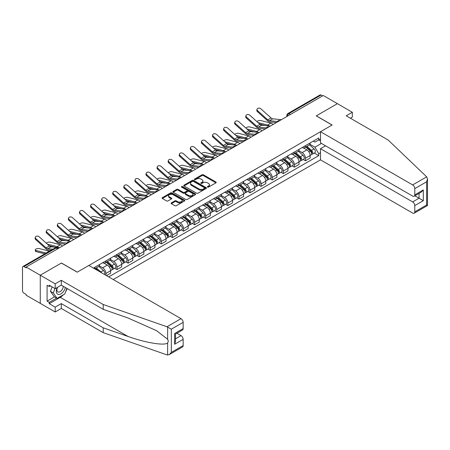 <?xml version="1.0" encoding="UTF-8"?>
<svg xmlns="http://www.w3.org/2000/svg" width="450" height="450" viewBox="0 0 450 450"><rect width="100%" height="100%" fill="white"/><g stroke="black" fill="none" stroke-linecap="round" stroke-linejoin="round"><path stroke-width="0.67" d="M207.546 187.116A0.692 0.399 0 0 0 208.519 187.116L215.933 182.835A0.984 0.568 0 0 0 216.219 182.436A0.984 0.568 0 0 0 215.933 182.031L203.377 174.786A0.984 0.568 0 0 0 201.982 174.786L194.569 179.061A0.692 0.399 0 0 0 194.366 179.342A0.692 0.399 0 0 0 194.569 179.623A0.692 0.399 0 0 0 195.547 179.623L196.504 179.072A3.156 1.823 0 0 1 200.97 179.072L202.016 179.674A3.156 1.823 0 0 1 202.939 180.962A3.156 1.823 0 0 1 202.016 182.25L201.06 182.807A0.692 0.399 0 0 0 200.857 183.088A0.692 0.399 0 0 0 201.06 183.369A0.692 0.399 0 0 0 202.033 183.369L202.995 182.818A3.156 1.823 0 0 1 207.456 182.818L208.502 183.42A3.156 1.823 0 0 1 209.424 184.708A3.156 1.823 0 0 1 208.502 185.996L207.546 186.553A0.692 0.399 0 0 0 207.343 186.834A0.692 0.399 0 0 0 207.546 187.116L207.546 186.553M171.366 202.888A0.984 0.568 0 0 0 171.073 203.293A0.984 0.568 0 0 0 171.366 203.692L174.887 205.729A0.984 0.568 0 0 0 176.282 205.729L184.511 200.976A0.984 0.568 0 0 0 184.798 200.571A0.984 0.568 0 0 0 184.511 200.171L171.956 192.921A0.984 0.568 0 0 0 170.561 192.921L162.332 197.674A0.984 0.568 0 0 0 162.045 198.079A0.984 0.568 0 0 0 162.332 198.478L166.584 200.936A0.984 0.568 0 0 0 167.979 200.936L171.501 198.9A0.984 0.568 0 0 0 171.793 198.501A0.984 0.568 0 0 0 171.501 198.096L169.391 196.881A2.638 1.524 0 0 1 168.621 195.801A2.638 1.524 0 0 1 170.252 194.394A2.638 1.524 0 0 1 173.126 194.726L181.389 199.496A2.638 1.524 0 0 1 182.16 200.571A2.638 1.524 0 0 1 180.534 201.982A2.638 1.524 0 0 1 177.66 201.651L176.282 200.857A0.984 0.568 0 0 0 174.887 200.857L171.366 202.888L171.366 203.692M26.122 267.053L323.269 95.501L337.41 103.663L316.238 115.886L332.077 125.038L77.282 272.143L61.436 262.991L40.264 275.22L26.122 267.053L26.122 267.874L23.923 266.602A2.008 1.159 -120 0 0 22.916 266.507A2.008 1.159 -120 0 0 22.5 267.424L22.5 290.644A2.008 1.159 -120 0 0 23.923 293.108L26.122 294.379L26.122 295.194L40.264 303.362L40.264 275.22L40.264 303.362L55.187 311.974L55.187 307.136L61.296 303.604L61.296 308.447L55.187 311.974M196.577 193.202A0.984 0.568 0 0 0 197.972 193.202L206.201 188.454A0.984 0.568 0 0 0 206.488 188.049A0.984 0.568 0 0 0 206.201 187.65L193.646 180.399A0.984 0.568 0 0 0 192.251 180.399L184.022 185.153A0.984 0.568 0 0 0 183.735 185.552A0.984 0.568 0 0 0 184.022 185.957L196.577 193.202M181.89 187.262A0.692 0.399 0 0 1 182.593 187.363L195.345 194.721L187.127 199.468A0.984 0.568 0 0 1 185.732 199.468L173.177 192.218L173.177 191.413A0.984 0.568 0 0 0 172.89 191.818A0.984 0.568 0 0 0 173.177 192.218M173.177 191.413L176.698 189.377A0.984 0.568 0 0 1 178.093 189.377L183.184 192.319A0.984 0.568 0 0 0 184.579 192.319L186.919 190.969A0.984 0.568 0 0 0 187.206 190.569A0.984 0.568 0 0 0 186.919 190.164L181.614 187.104A0.692 0.399 0 0 1 181.412 186.823A0.692 0.399 0 0 1 181.839 186.452A0.692 0.399 0 0 1 182.593 186.542L195.356 193.911A0.984 0.568 0 0 1 195.643 194.31A0.984 0.568 0 0 1 195.356 194.715L195.356 193.911M113.237 279.529L320.501 159.862L412.656 213.069A3.015 1.738 -120 0 0 414.163 213.221A3.015 1.738 -120 0 0 414.787 211.838L414.787 205.605A3.015 1.738 -120 0 0 412.656 201.909L419.051 198.219L423.315 200.683L414.787 205.605M290.374 114.491L288.877 113.631A2.008 1.159 60 0 0 287.876 113.529L320.062 94.95A2.008 1.159 60 0 1 321.069 95.046L288.877 113.631A2.008 1.159 120 0 0 287.46 116.094L287.46 116.173M322.56 95.912L321.069 95.046M305.438 145.671A4.624 2.666 60 0 1 304.476 147.746L309.167 145.035A4.624 2.666 -120 0 0 310.123 142.965M298.777 150.649L302.169 152.601A4.624 2.666 60 0 1 305.438 158.265L310.123 155.559A4.624 2.666 -120 0 0 306.855 149.895L303.497 147.96M310.123 155.559L310.123 158.057L305.438 160.768L303.188 159.469M304.476 147.746A4.624 2.666 60 0 1 302.203 147.538M305.438 158.265L305.438 160.768M294.351 152.072A4.624 2.666 60 0 1 293.394 154.142L298.086 151.436A4.624 2.666 -120 0 0 299.042 149.361M292.101 165.87L294.351 167.164L299.042 164.458L299.042 161.955A4.624 2.666 -120 0 0 295.774 156.296L292.416 154.356M293.394 154.142A4.624 2.666 60 0 1 291.116 153.934M287.696 157.044L291.082 159.002A4.624 2.666 60 0 1 294.351 164.666L294.351 167.164M283.264 158.468A4.624 2.666 60 0 1 282.308 160.543L286.999 157.838A4.624 2.666 -120 0 0 287.955 155.762M281.019 172.266L283.264 173.565L287.955 170.859L287.955 168.356A4.624 2.666 -120 0 0 284.687 162.692L281.329 160.757M282.308 160.543A4.624 2.666 60 0 1 280.035 160.335M276.609 163.446L279.996 165.403A4.624 2.666 60 0 1 283.264 171.062L283.264 173.565M272.183 164.869A4.624 2.666 60 0 1 271.226 166.944L275.912 164.239A4.624 2.666 -120 0 0 276.874 162.163M269.933 178.667L272.183 179.966L276.874 177.255L276.874 174.757A4.624 2.666 -120 0 0 273.606 169.093L270.248 167.158M271.226 166.944A4.624 2.666 60 0 1 268.948 166.736M265.528 169.847L268.914 171.799A4.624 2.666 60 0 1 272.183 177.463L272.183 179.966M261.096 171.27A4.624 2.666 60 0 1 260.139 173.346L264.831 170.634A4.624 2.666 -120 0 0 265.787 168.559M258.851 185.068L261.096 186.362L265.787 183.656L265.787 181.153A4.624 2.666 -120 0 0 262.519 175.494L259.161 173.554M260.139 173.346A4.624 2.666 60 0 1 257.867 173.132M254.441 176.248L257.827 178.2A4.624 2.666 60 0 1 261.096 183.864L261.096 186.362M250.014 177.666A4.624 2.666 60 0 1 249.058 179.741L253.744 177.036A4.624 2.666 -120 0 0 254.7 174.96M247.764 191.464L250.014 192.763L254.706 190.058L254.706 187.554A4.624 2.666 -120 0 0 251.432 181.896L248.079 179.955M249.058 179.741A4.624 2.666 60 0 1 246.78 179.533M243.36 182.644L246.746 184.601A4.624 2.666 60 0 1 250.014 190.26L250.014 192.763M238.928 184.067A4.624 2.666 60 0 1 237.971 186.143L242.662 183.437A4.624 2.666 -120 0 0 243.619 181.361M236.683 197.865L238.928 199.164L243.619 196.453L243.619 193.956A4.624 2.666 -120 0 0 240.351 188.291L236.993 186.356M237.971 186.143A4.624 2.666 60 0 1 235.699 185.934M232.273 189.045L235.659 191.002A4.624 2.666 60 0 1 238.928 196.661L238.928 199.164M227.846 190.468A4.624 2.666 60 0 1 226.89 192.544L231.576 189.833A4.624 2.666 -120 0 0 232.532 187.757M225.596 204.266L227.846 205.566L232.532 202.854L232.532 200.351A4.624 2.666 -120 0 0 229.264 194.692L225.911 192.752M226.89 192.544A4.624 2.666 60 0 1 224.612 192.336M221.192 195.446L224.578 197.398A4.624 2.666 60 0 1 227.846 203.062L227.846 205.566M216.759 196.864A4.624 2.666 60 0 1 215.803 198.939L220.494 196.234A4.624 2.666 -120 0 0 221.451 194.158M214.509 210.662L216.759 211.961L221.451 209.256L221.451 206.752A4.624 2.666 -120 0 0 218.183 201.094L214.824 199.153M215.803 198.939A4.624 2.666 60 0 1 213.525 198.731M210.105 201.842L213.491 203.799A4.624 2.666 60 0 1 216.759 209.458L216.759 211.961M205.678 203.265A4.624 2.666 60 0 1 204.716 205.341L209.407 202.635A4.624 2.666 -120 0 0 210.364 200.559M203.428 217.063L205.678 218.362L210.364 215.657L210.364 213.154A4.624 2.666 -120 0 0 207.096 207.489L203.743 205.554M204.716 205.341A4.624 2.666 60 0 1 202.444 205.132M199.018 208.243L202.41 210.201A4.624 2.666 60 0 1 205.678 215.859L205.678 218.362M194.591 209.666A4.624 2.666 60 0 1 193.635 211.742L198.326 209.031A4.624 2.666 -120 0 0 199.282 206.955M192.341 223.464L194.591 224.764L199.282 222.053L199.282 219.549A4.624 2.666 -120 0 0 196.014 213.891L192.656 211.95M193.635 211.742A4.624 2.666 60 0 1 191.357 211.534M187.937 214.644L191.323 216.596A4.624 2.666 60 0 1 194.591 222.261L194.591 224.764M183.504 216.062A4.624 2.666 60 0 1 182.548 218.138L187.239 215.432A4.624 2.666 -120 0 0 188.196 213.356M181.26 229.86L183.51 231.159L188.196 228.454L188.196 225.951A4.624 2.666 -120 0 0 184.928 220.292L181.569 218.351M182.548 218.138A4.624 2.666 60 0 1 180.276 217.929M176.85 221.04L180.236 222.998A4.624 2.666 60 0 1 183.51 228.656L183.51 231.159M172.423 222.463A4.624 2.666 60 0 1 171.467 224.539L176.153 221.833A4.624 2.666 -120 0 0 177.114 219.757M170.173 236.261L172.423 237.561L177.114 234.855L177.114 232.352A4.624 2.666 -120 0 0 173.846 226.688L170.488 224.752M171.467 224.539A4.624 2.666 60 0 1 169.189 224.331M165.769 227.441L169.155 229.399A4.624 2.666 60 0 1 172.423 235.058L172.423 237.561M161.336 228.864A4.624 2.666 60 0 1 160.38 230.94L165.071 228.229A4.624 2.666 -120 0 0 166.028 226.159M159.092 242.662L161.336 243.962L166.028 241.251L166.028 238.748A4.624 2.666 -120 0 0 162.759 233.089L159.401 231.148M160.38 230.94A4.624 2.666 60 0 1 158.107 230.732M154.682 233.843L158.068 235.794A4.624 2.666 60 0 1 161.336 241.459L161.336 243.962M150.255 235.266A4.624 2.666 60 0 1 149.299 237.336L153.984 234.63A4.624 2.666 -120 0 0 154.946 232.554M148.005 249.064L150.255 250.357L154.946 247.652L154.946 245.149A4.624 2.666 -120 0 0 151.678 239.49L148.32 237.549M149.299 237.336A4.624 2.666 60 0 1 147.021 237.127M143.601 240.238L146.987 242.196A4.624 2.666 60 0 1 150.255 247.854L150.255 250.357M139.168 241.661A4.624 2.666 60 0 1 138.212 243.737L142.903 241.031A4.624 2.666 -120 0 0 143.859 238.956M136.924 255.459L139.168 256.759L143.859 254.053L143.859 251.55A4.624 2.666 -120 0 0 140.591 245.886L137.233 243.951M138.212 243.737A4.624 2.666 60 0 1 135.939 243.529M132.514 246.639L135.9 248.597A4.624 2.666 60 0 1 139.168 254.256L139.168 256.759M128.087 248.062A4.624 2.666 60 0 1 127.131 250.138L131.816 247.427A4.624 2.666 -120 0 0 132.773 245.357M125.837 261.861L128.087 263.16L132.773 260.449L132.773 257.951A4.624 2.666 -120 0 0 129.504 252.287L126.152 250.352M127.131 250.138A4.624 2.666 60 0 1 124.853 249.93M121.433 253.041L124.819 254.993A4.624 2.666 60 0 1 128.087 260.657L128.087 263.16M117 254.464A4.624 2.666 60 0 1 116.044 256.534L120.735 253.828A4.624 2.666 -120 0 0 121.691 251.752M114.75 268.262L117 269.556L121.691 266.85L121.691 264.347A4.624 2.666 -120 0 0 118.423 258.688L115.065 256.748M116.044 256.534A4.624 2.666 60 0 1 113.766 256.326M110.346 259.436L113.732 261.394A4.624 2.666 60 0 1 117 267.058L117 269.556M105.919 260.859A4.624 2.666 60 0 1 104.957 262.935L109.648 260.229A4.624 2.666 -120 0 0 110.604 258.154M106.487 275.631L110.604 273.251L110.604 270.748A4.624 2.666 -120 0 0 107.336 265.084L103.984 263.149M104.957 262.935A4.624 2.666 60 0 1 102.684 262.727M99.259 265.838L102.651 267.795A4.624 2.666 60 0 1 105.919 273.454L105.919 275.299M94.731 268.841L98.567 266.631A4.624 2.666 -120 0 0 99.523 264.555M94.832 267.261A4.624 2.666 60 0 1 94.489 268.701M320.501 140.951L318.724 139.928L314.955 142.099L313.284 141.137M309.864 144.248L314.955 147.189L321.457 143.432M320.501 152.685L318.724 153.709L314.955 147.189M108.686 276.902L318.724 155.638L318.724 153.709M320.501 138.904L318.724 139.928L318.724 137.998L93.409 268.082M314.269 153.067L318.724 155.638M207.821 187.211L208.502 186.817A3.156 1.823 0 0 0 209.424 185.529L209.424 184.708M202.939 180.962L202.939 181.783A3.156 1.823 0 0 1 202.016 183.071L201.336 183.465M215.916 182.846L203.377 175.601A0.984 0.568 0 0 0 201.982 175.601L194.844 179.724M206.19 188.46L193.646 181.221A0.984 0.568 0 0 0 192.251 181.221L184.033 185.963L184.022 185.153M204.458 188.331A0.692 0.399 0 0 0 204.66 188.049A0.692 0.399 0 0 0 204.458 187.768L193.438 181.406A0.692 0.399 0 0 0 192.459 181.406L191.453 181.991A3.156 1.823 0 0 0 190.524 183.279A3.156 1.823 0 0 0 191.453 184.567L198.984 188.916A3.156 1.823 0 0 0 203.445 188.916L204.458 188.331L204.458 189.152A0.692 0.399 0 0 0 204.66 188.871L204.66 188.049M190.524 183.279L190.524 184.101A3.156 1.823 0 0 0 191.453 185.389L191.453 184.567M204.458 189.152L203.445 189.737A3.156 1.823 0 0 1 198.984 189.737L191.453 185.389M173.188 192.223L176.698 190.198L176.698 189.377M187.206 190.569L187.206 191.385A0.984 0.568 0 0 1 186.919 191.79L184.579 193.14A0.984 0.568 0 0 1 183.184 193.14L178.093 190.198A0.984 0.568 0 0 0 176.698 190.198M188.471 195.368A2.638 1.524 0 0 0 191.346 195.699A2.638 1.524 0 0 0 192.971 194.293A2.638 1.524 0 0 0 192.201 193.213L189.287 191.531A0.984 0.568 0 0 0 187.892 191.531L185.558 192.881A0.984 0.568 0 0 0 185.265 193.286A0.984 0.568 0 0 0 185.558 193.686L188.471 195.368L188.471 196.189A2.638 1.524 0 0 0 191.346 196.521A2.638 1.524 0 0 0 192.971 195.114L192.971 194.293M185.265 193.286L185.265 194.107A0.984 0.568 0 0 0 185.558 194.507L185.558 193.686M188.471 196.189L185.558 194.507M182.16 200.571L182.16 201.392A2.638 1.524 0 0 1 180.534 202.804A2.638 1.524 0 0 1 177.66 202.472L176.282 201.673A0.984 0.568 0 0 0 174.887 201.673L171.377 203.704M168.621 195.801L168.621 196.622A2.638 1.524 0 0 0 169.391 197.702L169.391 196.881M171.489 198.911L169.391 197.702M184.511 200.171L184.511 200.976L171.956 193.742A0.984 0.568 0 0 0 170.561 193.742L162.343 198.489L162.332 197.674M273.082 124.476A5.023 2.902 -120 0 0 270.951 123.159L260.826 120.555A2.312 0.928 -11.9 0 0 258.587 120.696A2.312 0.928 -11.9 0 0 256.978 121.674M305.758 147.009L310.275 151.037A2.514 1.451 60 0 1 311.062 154.924L310.123 155.464M305.876 147.116L308.002 148.343M306.214 146.745L311.237 151.228A1.204 0.698 60 0 1 311.614 153.096A1.204 0.698 60 0 1 311.507 153.135M306.962 146.312L311.479 150.339A2.514 1.451 60 0 1 312.266 154.226A2.514 1.451 60 0 1 311.512 154.305M309.482 144.799L314.038 148.866A2.514 1.451 60 0 1 314.826 152.747L312.266 154.226M265.523 125.601L259.678 124.099M269.387 125.978A5.023 2.902 -120 0 0 267.683 125.049L257.951 122.546M281.402 119.672L272.762 118.823A3.718 2.149 60 0 1 271.052 117.956L260.933 108.872A2.312 1.643 15.6 0 0 258.654 108.124A2.312 1.643 15.6 0 0 257.068 109.192A2.312 1.643 15.6 0 0 257.659 110.756L257.417 111.645A2.312 1.643 -164.4 0 1 256.821 110.076L257.068 109.192M277.476 121.494L269.494 120.707A3.718 2.149 60 0 1 267.784 119.841L257.659 110.756M276.424 122.546L269.848 121.899A5.023 2.902 60 0 1 267.536 120.729L257.417 111.645M261.996 130.877A5.023 2.902 -120 0 0 259.864 129.561L249.739 126.956A2.312 0.928 -11.9 0 0 247.506 127.091A2.312 0.928 -11.9 0 0 245.897 128.076M294.671 153.405L299.188 157.438A2.514 1.451 60 0 1 299.976 161.319L299.042 161.865M294.789 153.512L296.916 154.738M295.127 153.146L300.156 157.629A1.204 0.698 60 0 1 300.532 159.491A1.204 0.698 60 0 1 300.42 159.536M295.881 152.708L300.397 156.741A2.514 1.451 60 0 1 301.185 160.622A2.514 1.451 60 0 1 300.426 160.706M298.395 151.2L302.951 155.261A2.514 1.451 60 0 1 303.744 159.148L301.185 160.622M254.436 131.996L248.597 130.494M258.306 132.379A5.023 2.902 -120 0 0 256.596 131.445L246.87 128.947M250.914 137.273A5.023 2.902 -120 0 0 248.782 135.962L238.657 133.358A2.312 0.928 -11.9 0 0 236.419 133.493A2.312 0.928 -11.9 0 0 234.81 134.471M283.584 159.806L288.101 163.834A2.514 1.451 60 0 1 288.894 167.721L287.955 168.261M283.708 159.913L285.834 161.139M284.04 159.542L289.069 164.031A1.204 0.698 60 0 1 289.446 165.893A1.204 0.698 60 0 1 289.339 165.938M284.794 159.109L289.311 163.142A2.514 1.451 60 0 1 290.098 167.023A2.514 1.451 60 0 1 289.339 167.102M287.314 157.596L291.87 161.662A2.514 1.451 60 0 1 292.657 165.549L290.098 167.023M243.354 138.398L237.51 136.896M247.219 138.78A5.023 2.902 -120 0 0 245.509 137.846L235.783 135.343M426.679 176.833L427.5 178.819L426.617 181.789L414.787 188.623A3.015 1.738 -120 0 0 412.656 184.928L426.679 176.833L388.142 140.006L346.219 115.808L352.333 112.275L337.41 103.663L316.305 115.847L332.151 124.993L320.501 131.721L412.656 184.928M352.333 112.275L352.333 117.118L350.409 118.226M320.501 159.862L320.501 148.708L412.656 201.909M320.501 131.721L320.501 142.881L412.656 196.088A3.015 1.738 -120 0 0 414.163 196.234A3.015 1.738 -120 0 0 414.787 194.856L414.787 188.623M325.541 145.794L320.501 148.708M414.889 195.817L419.051 198.219L419.051 193.416M414.787 194.856L423.315 189.934L421.183 192.184L414.163 196.234M414.787 211.838L426.617 205.009L427.067 205.268M61.296 303.604L103.219 327.808L103.219 332.651L166.995 354.898L169.189 354.651L171.321 352.401L183.15 345.572A3.015 1.738 60 0 1 182.526 346.95L169.189 354.651M103.219 327.808L127.997 336.454C145.597 342.849 165.319 346.027 167.631 342.838C168.401 341.865 168.401 340.673 167.631 339.266L156.561 330.666L127.997 317.993L103.219 309.347L61.296 285.148L55.187 288.675L49.219 285.227L49.219 286.543L47.087 285.311L47.087 301.146L49.219 302.377L56.604 298.108M103.219 332.651L61.296 308.447M183.15 322.352L171.321 329.186L166.995 326.762L103.219 304.509L61.296 280.305L55.187 283.832L40.264 275.22L61.369 263.036L77.209 272.183L88.864 265.455L181.018 318.662A3.015 1.738 60 0 1 183.15 322.352L183.15 328.59A3.015 1.738 60 0 1 182.526 329.968L175.511 334.024L175.511 341.286L174.628 344.261L174.628 333.512C175.776 334.176 175.776 334.176 174.628 333.512L183.15 328.59M55.187 283.832L55.187 288.675M63.36 294.784A11.306 6.525 -60 0 1 60.227 297.332L49.219 303.688L55.187 307.136M49.219 303.688L49.219 302.377M61.296 280.305L61.296 285.148M103.219 304.509L103.219 309.347M175.511 338.827L181.018 335.644A3.015 1.738 60 0 1 183.15 339.339L183.15 345.572M181.018 335.644L176.861 333.242M67.213 288.562A11.306 6.525 -60 0 1 65.604 291.825M50.355 285.885L49.219 286.543M47.087 301.146L54.478 296.876M57.218 287.499A6.531 3.769 120 0 0 56.323 291.178A6.531 3.769 120 0 0 60.266 294.176A6.531 3.769 120 0 0 65.362 287.494M57.566 287.297A4.472 2.582 120 0 0 56.936 289.851A4.472 2.582 120 0 0 57.864 291.898A4.472 2.582 120 0 0 61.279 290.734A4.472 2.582 120 0 0 63.259 286.279M66.938 288.399L64.778 293.968L57.105 298.395L54.264 296.752L50.428 291.296L52.127 286.909M57.105 298.395L53.269 292.939L54.973 288.551M50.428 291.296L53.269 292.939M270.321 126.067L261.681 125.224A3.718 2.149 60 0 1 259.971 124.358L249.846 115.267A2.312 1.643 15.6 0 0 247.573 114.525A2.312 1.643 15.6 0 0 245.987 115.594A2.312 1.643 15.6 0 0 246.578 117.157L246.33 118.041A2.312 1.643 -164.4 0 1 245.739 116.477L245.987 115.594M266.389 127.89L258.412 127.108A3.718 2.149 60 0 1 256.702 126.242L246.578 117.157M265.343 128.942L258.767 128.301A5.023 2.902 60 0 1 256.455 127.131L246.33 118.041M259.234 132.469L250.594 131.619A3.718 2.149 60 0 1 248.884 130.753L238.759 121.669A2.312 1.643 15.6 0 0 236.486 120.921A2.312 1.643 15.6 0 0 234.9 121.989A2.312 1.643 15.6 0 0 235.491 123.559L235.243 124.442A2.312 1.643 -164.4 0 1 234.653 122.878L234.9 121.989M255.302 134.291L247.326 133.509A3.718 2.149 60 0 1 245.616 132.643L235.491 123.559M254.256 135.343L247.68 134.696A5.023 2.902 60 0 1 245.368 133.526L235.243 124.442M239.828 143.674A5.023 2.902 -120 0 0 237.696 142.358L227.571 139.753A2.312 0.928 -11.9 0 0 225.338 139.894A2.312 0.928 -11.9 0 0 223.729 140.873M272.503 166.208L277.02 170.235A2.514 1.451 60 0 1 277.808 174.122L276.868 174.662M272.621 166.314L274.748 167.541M272.959 165.943L277.982 170.426A1.204 0.698 60 0 1 278.364 172.294A1.204 0.698 60 0 1 278.252 172.333M273.713 165.51L278.229 169.537A2.514 1.451 60 0 1 279.017 173.424A2.514 1.451 60 0 1 278.257 173.503M276.227 163.997L280.783 168.064A2.514 1.451 60 0 1 281.576 171.945L279.017 173.424M232.268 144.799L226.429 143.297M236.138 145.176A5.023 2.902 -120 0 0 234.428 144.248L224.702 141.744M228.741 150.075A5.023 2.902 -120 0 0 226.609 148.759L216.489 146.154A2.312 0.928 -11.9 0 0 214.251 146.289A2.312 0.928 -11.9 0 0 212.642 147.274M261.416 172.603L265.933 176.636A2.514 1.451 60 0 1 266.726 180.518L265.787 181.063M261.54 172.71L263.666 173.942M261.872 172.344L266.901 176.828A1.204 0.698 60 0 1 267.278 178.689A1.204 0.698 60 0 1 267.171 178.734M262.626 171.906L267.142 175.939A2.514 1.451 60 0 1 267.93 179.82A2.514 1.451 60 0 1 267.171 179.904M265.146 170.398L269.702 174.459A2.514 1.451 60 0 1 270.489 178.346L267.93 179.82M221.186 151.194L215.342 149.692M225.051 151.577A5.023 2.902 -120 0 0 223.341 150.643L213.615 148.146M217.659 156.471A5.023 2.902 -120 0 0 215.528 155.16L205.403 152.556A2.312 0.928 -11.9 0 0 203.164 152.691A2.312 0.928 -11.9 0 0 201.561 153.669M250.335 179.004L254.852 183.037A2.514 1.451 60 0 1 255.639 186.919L254.7 187.459M250.453 179.111L252.579 180.338M250.791 178.74L255.814 183.229A1.204 0.698 60 0 1 256.196 185.091A1.204 0.698 60 0 1 256.084 185.136M251.544 178.307L256.061 182.34A2.514 1.451 60 0 1 256.849 186.221A2.514 1.451 60 0 1 256.089 186.306M254.059 176.794L258.615 180.861A2.514 1.451 60 0 1 259.403 184.748L256.849 186.221M210.099 157.596L204.261 156.094M213.964 157.978A5.023 2.902 -120 0 0 212.259 157.044L202.528 154.541M248.153 138.87L239.513 138.021A3.718 2.149 60 0 1 237.803 137.154L227.678 128.07A2.312 1.643 15.6 0 0 225.405 127.322A2.312 1.643 15.6 0 0 223.819 128.391A2.312 1.643 15.6 0 0 224.409 129.954L224.162 130.843A2.312 1.643 -164.4 0 1 223.571 129.279L223.819 128.391M244.221 140.692L236.244 139.905A3.718 2.149 60 0 1 234.534 139.044L224.409 129.954M243.174 141.744L236.599 141.097A5.023 2.902 60 0 1 234.287 139.928L224.162 130.843M237.066 145.271L228.426 144.422A3.718 2.149 60 0 1 226.716 143.556L216.591 134.466A2.312 1.643 15.6 0 0 214.318 133.723A2.312 1.643 15.6 0 0 212.732 134.792A2.312 1.643 15.6 0 0 213.322 136.356L213.075 137.239A2.312 1.643 -164.4 0 1 212.484 135.675L212.732 134.792M233.134 147.088L225.157 146.306A3.718 2.149 60 0 1 223.447 145.44L213.322 136.356M232.088 148.14L225.512 147.499A5.023 2.902 60 0 1 223.2 146.329L213.075 137.239M225.984 151.667L217.344 150.817A3.718 2.149 60 0 1 215.629 149.951L205.509 140.867A2.312 1.643 15.6 0 0 203.237 140.119A2.312 1.643 15.6 0 0 201.645 141.188A2.312 1.643 15.6 0 0 202.241 142.757L201.994 143.64A2.312 1.643 -164.4 0 1 201.403 142.076L201.645 141.188M222.053 153.489L214.071 152.708A3.718 2.149 60 0 1 212.361 151.841L202.241 142.757M221.006 154.541L214.425 153.894A5.023 2.902 60 0 1 212.119 152.724L201.994 143.64M206.572 162.872A5.023 2.902 -120 0 0 204.441 161.556L194.321 158.951A2.312 0.928 -11.9 0 0 192.083 159.092A2.312 0.928 -11.9 0 0 190.474 160.071M239.248 185.406L243.765 189.433A2.514 1.451 60 0 1 244.553 193.32L243.619 193.86M239.372 185.513L241.493 186.739M239.704 185.141L244.732 189.624A1.204 0.698 60 0 1 245.109 191.492A1.204 0.698 60 0 1 245.002 191.531M240.458 184.708L244.974 188.736A2.514 1.451 60 0 1 245.762 192.623A2.514 1.451 60 0 1 245.002 192.701M242.977 183.195L247.534 187.262A2.514 1.451 60 0 1 248.321 191.143L245.762 192.623M199.013 163.997L193.174 162.495M202.882 164.374A5.023 2.902 -120 0 0 201.172 163.446L191.447 160.942M214.898 158.068L206.257 157.219A3.718 2.149 60 0 1 204.547 156.352L194.422 147.268A2.312 1.643 15.6 0 0 192.15 146.52A2.312 1.643 15.6 0 0 190.564 147.589A2.312 1.643 15.6 0 0 191.154 149.153L190.907 150.041A2.312 1.643 -164.4 0 1 190.316 148.477L190.564 147.589M210.966 159.891L202.989 159.109A3.718 2.149 60 0 1 201.279 158.243L191.154 149.153M209.919 160.942L203.344 160.296A5.023 2.902 60 0 1 201.032 159.126L190.907 150.041M195.491 169.273A5.023 2.902 -120 0 0 193.359 167.957L183.234 165.352A2.312 0.928 -11.9 0 0 180.996 165.493A2.312 0.928 -11.9 0 0 179.393 166.472M228.167 191.801L232.684 195.834A2.514 1.451 60 0 1 233.471 199.721L232.532 200.261M228.285 191.908L230.411 193.14M228.623 191.542L233.646 196.026A1.204 0.698 60 0 1 234.028 197.888A1.204 0.698 60 0 1 233.916 197.933M229.371 191.104L233.888 195.137A2.514 1.451 60 0 1 234.681 199.024A2.514 1.451 60 0 1 233.921 199.102M231.891 189.596L236.447 193.657A2.514 1.451 60 0 1 237.234 197.544L234.681 199.024M187.931 170.393L182.093 168.896M191.796 170.775A5.023 2.902 -120 0 0 190.091 169.841L180.36 167.344M203.811 164.469L195.171 163.62A3.718 2.149 60 0 1 193.461 162.754L183.341 153.664A2.312 1.643 15.6 0 0 181.063 152.921A2.312 1.643 15.6 0 0 179.477 153.99A2.312 1.643 15.6 0 0 180.073 155.554L179.826 156.437A2.312 1.643 -164.4 0 1 179.229 154.873L179.477 153.99M199.884 166.286L191.903 165.504A3.718 2.149 60 0 1 190.192 164.638L180.073 155.554M198.838 167.338L192.257 166.697A5.023 2.902 60 0 1 189.945 165.527L179.826 156.437M184.404 175.674A5.023 2.902 -120 0 0 182.273 174.358L172.153 171.754A2.312 0.928 -11.9 0 0 169.914 171.889A2.312 0.928 -11.9 0 0 168.306 172.868M217.08 198.203L221.597 202.236A2.514 1.451 60 0 1 222.384 206.117L221.451 206.657M217.198 198.309L219.324 199.536M217.536 197.938L222.564 202.427A1.204 0.698 60 0 1 222.941 204.289A1.204 0.698 60 0 1 222.829 204.334M218.289 197.505L222.806 201.538A2.514 1.451 60 0 1 223.594 205.419A2.514 1.451 60 0 1 222.834 205.504M220.809 195.992L225.366 200.059A2.514 1.451 60 0 1 226.153 203.946L223.594 205.419M176.844 176.794L171.006 175.292M180.714 177.176A5.023 2.902 -120 0 0 179.004 176.243L169.279 173.739M192.729 170.865L184.089 170.016A3.718 2.149 60 0 1 182.379 169.149L172.254 160.065A2.312 1.643 15.6 0 0 169.982 159.322A2.312 1.643 15.6 0 0 168.396 160.391A2.312 1.643 15.6 0 0 168.986 161.955L168.739 162.838A2.312 1.643 -164.4 0 1 168.148 161.274L168.396 160.391M188.797 172.688L180.821 171.906A3.718 2.149 60 0 1 179.111 171.039L168.986 161.955M187.751 173.739L181.176 173.093A5.023 2.902 60 0 1 178.864 171.922L168.739 162.838M173.323 182.07A5.023 2.902 -120 0 0 171.191 180.754L161.066 178.155A2.312 0.928 -11.9 0 0 158.828 178.29A2.312 0.928 -11.9 0 0 157.219 179.269M205.999 204.604L210.516 208.631A2.514 1.451 60 0 1 211.303 212.518L210.364 213.058M206.117 204.711L208.243 205.937M206.454 204.339L211.477 208.822A1.204 0.698 60 0 1 211.854 210.69A1.204 0.698 60 0 1 211.748 210.735M207.203 203.906L211.719 207.934A2.514 1.451 60 0 1 212.513 211.821A2.514 1.451 60 0 1 211.753 211.899M209.722 202.393L214.279 206.46A2.514 1.451 60 0 1 215.066 210.341L212.513 211.821M165.763 183.195L159.919 181.693M169.627 183.572A5.023 2.902 -120 0 0 167.923 182.644L158.192 180.141M181.643 177.266L173.002 176.417A3.718 2.149 60 0 1 171.292 175.551L161.173 166.466A2.312 1.643 15.6 0 0 158.895 165.718A2.312 1.643 15.6 0 0 157.309 166.787A2.312 1.643 15.6 0 0 157.905 168.351L157.657 169.239A2.312 1.643 -164.4 0 1 157.061 167.676L157.309 166.787M177.716 179.089L169.734 178.307A3.718 2.149 60 0 1 168.024 177.441L157.905 168.351M176.664 180.141L170.089 179.494A5.023 2.902 60 0 1 167.777 178.324L157.657 169.239M162.236 188.471A5.023 2.902 -120 0 0 160.104 187.155L149.979 184.551A2.312 0.928 -11.9 0 0 147.746 184.691A2.312 0.928 -11.9 0 0 146.138 185.67M194.912 210.999L199.429 215.032A2.514 1.451 60 0 1 200.216 218.919L199.282 219.459M195.03 211.106L197.156 212.338M195.368 210.741L200.396 215.224A1.204 0.698 60 0 1 200.773 217.086A1.204 0.698 60 0 1 200.661 217.131M196.121 210.308L200.638 214.335A2.514 1.451 60 0 1 201.426 218.222A2.514 1.451 60 0 1 200.666 218.301M198.641 208.794L203.197 212.856A2.514 1.451 60 0 1 203.985 216.743L201.426 218.222M154.676 189.596L148.838 188.094M158.546 189.973A5.023 2.902 -120 0 0 156.836 189.039L147.111 186.542M170.561 183.667L161.921 182.818A3.718 2.149 60 0 1 160.211 181.952L150.086 172.868A2.312 1.643 15.6 0 0 147.814 172.119A2.312 1.643 15.6 0 0 146.227 173.188A2.312 1.643 15.6 0 0 146.818 174.752L146.571 175.635A2.312 1.643 -164.4 0 1 145.98 174.071L146.227 173.188M166.629 185.49L158.653 184.703A3.718 2.149 60 0 1 156.943 183.836L146.818 174.752M165.583 186.542L159.007 185.895A5.023 2.902 60 0 1 156.696 184.725L146.571 175.635M151.155 194.873A5.023 2.902 -120 0 0 149.023 193.556L138.898 190.952A2.312 0.928 -11.9 0 0 136.659 191.087A2.312 0.928 -11.9 0 0 135.051 192.066M183.831 217.401L188.342 221.434A2.514 1.451 60 0 1 189.135 225.315L188.196 225.855M183.949 217.507L186.075 218.734M184.286 217.136L189.309 221.625A1.204 0.698 60 0 1 189.686 223.487A1.204 0.698 60 0 1 189.579 223.532M185.034 216.703L189.551 220.736A2.514 1.451 60 0 1 190.339 224.618A2.514 1.451 60 0 1 189.585 224.702M187.554 215.19L192.111 219.257A2.514 1.451 60 0 1 192.898 223.144L190.339 224.618M143.595 195.992L137.751 194.49M147.459 196.374A5.023 2.902 -120 0 0 145.755 195.441L136.024 192.938M159.474 190.063L150.834 189.214A3.718 2.149 60 0 1 149.124 188.353L138.999 179.263A2.312 1.643 15.6 0 0 136.727 178.521A2.312 1.643 15.6 0 0 135.141 179.589A2.312 1.643 15.6 0 0 135.731 181.153L135.489 182.036A2.312 1.643 -164.4 0 1 134.893 180.472L135.141 179.589M155.542 191.886L147.566 191.104A3.718 2.149 60 0 1 145.856 190.237L135.731 181.153M154.496 192.938L147.921 192.291A5.023 2.902 60 0 1 145.609 191.121L135.489 182.036M140.068 201.268A5.023 2.902 -120 0 0 137.936 199.952L127.811 197.353A2.312 0.928 -11.9 0 0 125.578 197.488A2.312 0.928 -11.9 0 0 123.969 198.467M172.744 223.802L177.261 227.829A2.514 1.451 60 0 1 178.048 231.716L177.109 232.256M172.862 223.909L174.988 225.135M173.199 223.537L178.222 228.021A1.204 0.698 60 0 1 178.605 229.888A1.204 0.698 60 0 1 178.493 229.933M173.953 223.104L178.47 227.132A2.514 1.451 60 0 1 179.257 231.019A2.514 1.451 60 0 1 178.498 231.097M176.468 221.591L181.024 225.658A2.514 1.451 60 0 1 181.817 229.539L179.257 231.019M132.508 202.393L126.669 200.891M136.378 202.77A5.023 2.902 -120 0 0 134.668 201.842L124.942 199.339M148.393 196.464L139.753 195.615A3.718 2.149 60 0 1 138.043 194.749L127.918 185.664A2.312 1.643 15.6 0 0 125.646 184.916A2.312 1.643 15.6 0 0 124.059 185.985A2.312 1.643 15.6 0 0 124.65 187.549L124.403 188.438A2.312 1.643 -164.4 0 1 123.812 186.874L124.059 185.985M144.461 198.287L136.485 197.505A3.718 2.149 60 0 1 134.775 196.639L124.65 187.549M143.415 199.339L136.839 198.692A5.023 2.902 60 0 1 134.528 197.522L124.403 188.438M128.981 207.669A5.023 2.902 -120 0 0 126.849 206.353L116.73 203.749A2.312 0.928 -11.9 0 0 114.491 203.889A2.312 0.928 -11.9 0 0 112.883 204.868M161.657 230.203L166.174 234.231A2.514 1.451 60 0 1 166.967 238.118L166.028 238.657M161.781 230.31L163.907 231.536M162.112 229.939L167.141 234.422A1.204 0.698 60 0 1 167.518 236.289A1.204 0.698 60 0 1 167.411 236.329M162.866 229.506L167.383 233.533A2.514 1.451 60 0 1 168.171 237.42A2.514 1.451 60 0 1 167.411 237.499M165.386 227.993L169.942 232.059A2.514 1.451 60 0 1 170.73 235.941L168.171 237.42M121.427 208.794L115.582 207.292M125.291 209.171A5.023 2.902 -120 0 0 123.581 208.243L113.856 205.74M137.306 202.866L128.666 202.016A3.718 2.149 60 0 1 126.956 201.15L116.831 192.066A2.312 1.643 15.6 0 0 114.559 191.317A2.312 1.643 15.6 0 0 112.972 192.386A2.312 1.643 15.6 0 0 113.563 193.95L113.316 194.833A2.312 1.643 -164.4 0 1 112.725 193.269L112.972 192.386M133.374 204.688L125.398 203.901A3.718 2.149 60 0 1 123.688 203.034L113.563 193.95M132.328 205.74L125.752 205.093A5.023 2.902 60 0 1 123.441 203.923L113.316 194.833M117.9 214.071A5.023 2.902 -120 0 0 115.768 212.754L105.643 210.15A2.312 0.928 -11.9 0 0 103.404 210.285A2.312 0.928 -11.9 0 0 101.801 211.264M150.576 236.599L155.093 240.632A2.514 1.451 60 0 1 155.88 244.513L154.941 245.059M150.694 236.706L152.82 237.932M151.031 236.334L156.054 240.823A1.204 0.698 60 0 1 156.437 242.685A1.204 0.698 60 0 1 156.324 242.73M151.785 235.901L156.302 239.934A2.514 1.451 60 0 1 157.089 243.816A2.514 1.451 60 0 1 156.33 243.9M154.299 234.388L158.856 238.455A2.514 1.451 60 0 1 159.649 242.342L157.089 243.816M110.34 215.19L104.501 213.688M114.204 215.572A5.023 2.902 -120 0 0 112.5 214.639L102.769 212.141M126.225 209.261L117.585 208.417A3.718 2.149 60 0 1 115.875 207.551L105.75 198.461A2.312 1.643 15.6 0 0 103.478 197.719A2.312 1.643 15.6 0 0 101.891 198.787A2.312 1.643 15.6 0 0 102.482 200.351L102.234 201.234A2.312 1.643 -164.4 0 1 101.644 199.671L101.891 198.787M122.293 211.084L114.311 210.302A3.718 2.149 60 0 1 112.601 209.436L102.482 200.351M121.247 212.136L114.666 211.494A5.023 2.902 60 0 1 112.359 210.319L102.234 201.234M106.813 220.466A5.023 2.902 -120 0 0 104.681 219.15L94.562 216.551A2.312 0.928 -11.9 0 0 92.323 216.686A2.312 0.928 -11.9 0 0 90.714 217.665M139.489 243L144.006 247.028A2.514 1.451 60 0 1 144.793 250.914L143.859 251.454M139.612 243.107L141.739 244.333M139.944 242.736L144.973 247.219A1.204 0.698 60 0 1 145.35 249.086A1.204 0.698 60 0 1 145.243 249.131M140.698 242.303L145.215 246.33A2.514 1.451 60 0 1 146.002 250.217A2.514 1.451 60 0 1 145.243 250.296M143.218 240.789L147.774 244.856A2.514 1.451 60 0 1 148.562 248.737L146.002 250.217M99.259 221.591L93.414 220.089M103.123 221.968A5.023 2.902 -120 0 0 101.413 221.04L91.688 218.537M115.138 215.662L106.498 214.813A3.718 2.149 60 0 1 104.788 213.947L94.663 204.862A2.312 1.643 15.6 0 0 92.391 204.114A2.312 1.643 15.6 0 0 90.804 205.183A2.312 1.643 15.6 0 0 91.395 206.747L91.147 207.636A2.312 1.643 -164.4 0 1 90.557 206.072L90.804 205.183M111.206 217.485L103.23 216.703A3.718 2.149 60 0 1 101.52 215.837L91.395 206.747M110.16 218.537L103.584 217.89A5.023 2.902 60 0 1 101.272 216.72L91.147 207.636M95.732 226.868A5.023 2.902 -120 0 0 93.6 225.551L83.475 222.947A2.312 0.928 -11.9 0 0 81.236 223.088A2.312 0.928 -11.9 0 0 79.633 224.066M128.407 249.401L132.924 253.429A2.514 1.451 60 0 1 133.712 257.316L132.773 257.856M128.526 249.508L130.652 250.734M128.863 249.137L133.886 253.62A1.204 0.698 60 0 1 134.269 255.487A1.204 0.698 60 0 1 134.156 255.527M129.611 248.704L134.128 252.731A2.514 1.451 60 0 1 134.921 256.618A2.514 1.451 60 0 1 134.162 256.697M132.131 247.191L136.688 251.257A2.514 1.451 60 0 1 137.475 255.139L134.921 256.618M88.172 227.993L82.333 226.491M92.036 228.369A5.023 2.902 -120 0 0 90.332 227.441L80.601 224.938M104.057 222.064L95.411 221.214A3.718 2.149 60 0 1 93.701 220.348L83.582 211.264A2.312 1.643 15.6 0 0 81.304 210.516A2.312 1.643 15.6 0 0 79.718 211.584A2.312 1.643 15.6 0 0 80.314 213.148L80.066 214.037A2.312 1.643 -164.4 0 1 79.476 212.468L79.718 211.584M100.125 223.886L92.143 223.099A3.718 2.149 60 0 1 90.433 222.232L80.314 213.148M99.079 224.938L92.498 224.291A5.023 2.902 60 0 1 90.186 223.121L80.066 214.037M84.645 233.269A5.023 2.902 -120 0 0 82.513 231.953L72.394 229.348A2.312 0.928 -11.9 0 0 70.155 229.483A2.312 0.928 -11.9 0 0 68.546 230.468M117.321 255.797L121.837 259.83A2.514 1.451 60 0 1 122.625 263.711L121.691 264.257M117.439 255.904L119.565 257.13M117.776 255.538L122.805 260.021A1.204 0.698 60 0 1 123.182 261.883A1.204 0.698 60 0 1 123.069 261.928M118.53 255.099L123.047 259.132A2.514 1.451 60 0 1 123.834 263.014A2.514 1.451 60 0 1 123.075 263.098M121.05 253.592L125.606 257.653A2.514 1.451 60 0 1 126.394 261.54L123.834 263.014M77.085 234.388L71.246 232.886M80.955 234.771A5.023 2.902 -120 0 0 79.245 233.837L69.519 231.339M92.97 228.459L84.33 227.616A3.718 2.149 60 0 1 82.62 226.749L72.495 217.659A2.312 1.643 15.6 0 0 70.222 216.917A2.312 1.643 15.6 0 0 68.636 217.986A2.312 1.643 15.6 0 0 69.227 219.549L68.979 220.433A2.312 1.643 -164.4 0 1 68.389 218.869L68.636 217.986M89.038 230.282L81.062 229.5A3.718 2.149 60 0 1 79.352 228.634L69.227 219.549M87.992 231.334L81.416 230.692A5.023 2.902 60 0 1 79.104 229.523L68.979 220.433M73.564 239.664A5.023 2.902 -120 0 0 71.432 238.354L61.307 235.749A2.312 0.928 -11.9 0 0 59.068 235.884A2.312 0.928 -11.9 0 0 57.465 236.863M106.239 262.198L110.756 266.226A2.514 1.451 60 0 1 111.544 270.113L110.604 270.653M106.358 262.305L108.484 263.531M106.695 261.934L111.718 266.423A1.204 0.698 60 0 1 112.095 268.284A1.204 0.698 60 0 1 111.988 268.329M107.443 261.501L111.96 265.534A2.514 1.451 60 0 1 112.753 269.415A2.514 1.451 60 0 1 111.994 269.494M109.963 259.988L114.519 264.054A2.514 1.451 60 0 1 115.307 267.941L112.753 269.415M66.004 240.789L60.165 239.287M69.868 241.172A5.023 2.902 -120 0 0 68.164 240.238L58.432 237.735M81.883 234.861L73.243 234.011A3.718 2.149 60 0 1 71.533 233.145L61.414 224.061A2.312 1.643 15.6 0 0 59.136 223.312A2.312 1.643 15.6 0 0 57.549 224.381A2.312 1.643 15.6 0 0 58.146 225.951L57.898 226.834A2.312 1.643 -164.4 0 1 57.302 225.27L57.549 224.381M77.957 236.683L69.975 235.901A3.718 2.149 60 0 1 68.265 235.035L58.146 225.951M76.905 237.735L70.329 237.088A5.023 2.902 60 0 1 68.017 235.918L57.898 226.834M62.477 246.066A5.023 2.902 -120 0 0 60.345 244.749L50.22 242.145A2.312 0.928 -11.9 0 0 47.987 242.286A2.312 0.928 -11.9 0 0 46.378 243.264M95.153 268.599L96.705 269.983M95.271 268.706L97.397 269.933M98.831 271.209L95.608 268.335M96.362 267.902L100.879 271.929A2.514 1.451 60 0 1 101.604 272.812M98.882 266.389L103.438 270.456A2.514 1.451 60 0 1 104.237 274.331M54.917 247.191L49.078 245.689M58.787 247.567A5.023 2.902 -120 0 0 57.077 246.639L47.351 244.136M70.802 241.262L62.162 240.412A3.718 2.149 60 0 1 60.452 239.546L50.327 230.462A2.312 1.643 15.6 0 0 48.054 229.714A2.312 1.643 15.6 0 0 46.468 230.782A2.312 1.643 15.6 0 0 47.059 232.346L46.811 233.235A2.312 1.643 -164.4 0 1 46.221 231.671L46.468 230.782M66.87 243.084L58.894 242.297A3.718 2.149 60 0 1 57.184 241.436L47.059 232.346M65.824 244.136L59.248 243.489A5.023 2.902 60 0 1 56.936 242.319L46.811 233.235M36.118 251.606A2.312 0.928 168.1 0 1 35.488 251.139L35.241 249.969A2.312 0.928 -11.9 0 0 35.871 250.436L36.118 251.606L44.837 253.845M49.427 251.196A5.023 2.902 -120 0 0 49.264 251.151L39.139 248.546A2.312 0.928 -11.9 0 0 36.568 248.794A2.312 0.928 -11.9 0 0 35.241 249.969M46.159 253.086A5.023 2.902 -120 0 0 45.996 253.035L35.871 250.436M59.715 247.663L51.075 246.814A3.718 2.149 60 0 1 49.365 245.947L39.246 236.857A2.312 1.643 15.6 0 0 36.968 236.115A2.312 1.643 15.6 0 0 35.381 237.184A2.312 1.643 15.6 0 0 35.972 238.748L35.73 239.631A2.312 1.643 -164.4 0 1 35.134 238.067L35.381 237.184M52.892 249.199L47.807 248.698A3.718 2.149 60 0 1 46.097 247.832L35.972 238.748M51.182 250.183L48.161 249.891A5.023 2.902 60 0 1 45.849 248.721L35.73 239.631M287.528 116.134L287.46 116.094A2.008 1.159 0 0 1 286.869 115.273L286.869 116.516M105.919 273.454L110.604 270.748M117 267.058L121.691 264.347M128.087 260.657L132.773 257.951M139.168 254.256L143.859 251.55M150.255 247.854L154.946 245.149M161.336 241.459L166.028 238.748M172.423 235.058L177.114 232.352M183.51 228.656L188.196 225.951M194.591 222.261L199.282 219.549M205.678 215.859L210.364 213.154M216.759 209.458L221.451 206.752M227.846 203.062L232.532 200.351M238.928 196.661L243.619 193.956M250.014 190.26L254.706 187.554M261.096 183.864L265.787 181.153M272.183 177.463L276.874 174.757M283.264 171.062L287.955 168.356M294.351 164.666L299.042 161.955M102.651 267.795L107.336 265.084M113.732 261.394L118.423 258.688M124.819 254.993L129.504 252.287M135.9 248.597L140.591 245.886M146.987 242.196L151.678 239.49M158.068 235.794L162.759 233.089M169.155 229.399L173.846 226.688M180.236 222.998L184.928 220.292M191.323 216.596L196.014 213.891M202.41 210.201L207.096 207.489M213.491 203.799L218.183 201.094M224.578 197.398L229.264 194.692M235.659 191.002L240.351 188.291M246.746 184.601L251.432 181.896M257.827 178.2L262.519 175.494M268.914 171.799L273.606 169.093M279.996 165.403L284.687 162.692M291.082 159.002L295.774 156.296M302.169 152.601L306.855 149.895M279.658 120.679A2.008 1.159 120 0 0 278.775 121.191M268.577 127.074A2.008 1.159 120 0 0 267.688 127.586M257.49 133.476A2.008 1.159 120 0 0 256.601 133.987M246.409 139.877A2.008 1.159 120 0 0 245.52 140.389M235.322 146.273A2.008 1.159 120 0 0 234.433 146.79M224.241 152.674A2.008 1.159 120 0 0 223.352 153.186M213.154 159.075A2.008 1.159 120 0 0 212.265 159.587M202.067 165.476A2.008 1.159 120 0 0 201.184 165.988M190.986 171.872A2.008 1.159 120 0 0 190.097 172.384M179.899 178.273A2.008 1.159 120 0 0 179.016 178.785M168.817 184.674A2.008 1.159 120 0 0 167.929 185.186M157.731 191.07A2.008 1.159 120 0 0 156.847 191.582M146.649 197.471A2.008 1.159 120 0 0 145.761 197.983M135.562 203.873A2.008 1.159 120 0 0 134.674 204.384M124.481 210.268A2.008 1.159 120 0 0 123.593 210.78M113.394 216.669A2.008 1.159 120 0 0 112.506 217.181M102.313 223.071A2.008 1.159 120 0 0 101.424 223.583M91.226 229.466A2.008 1.159 120 0 0 90.337 229.978M80.139 235.868A2.008 1.159 120 0 0 79.256 236.379M69.058 242.269A2.008 1.159 120 0 0 68.169 242.781M57.6 248.884L56.109 248.023L23.923 266.602M58.191 248.541L57.111 247.922A2.008 1.159 120 0 0 56.109 248.023A2.008 1.159 60 0 0 55.102 247.922L22.916 266.507M208.502 186.817L208.502 185.996M201.06 183.369L201.06 182.807M202.016 183.071L202.016 182.25M194.569 179.623L194.569 179.061M201.982 175.601L201.982 174.786M203.377 175.601L203.377 174.786M215.933 182.835L215.933 182.031M192.251 181.221L192.251 180.399M193.646 181.221L193.646 180.399M206.201 188.454L206.201 187.65M198.984 189.737L198.984 188.916M203.445 189.737L203.445 188.916M178.093 190.198L178.093 189.377M183.184 193.14L183.184 192.319M184.579 193.14L184.579 192.319M186.919 191.79L186.919 190.969M182.593 187.363L182.593 186.542M174.887 201.673L174.887 200.857M176.282 201.673L176.282 200.857M177.66 202.472L177.66 201.651M171.501 198.9L171.501 198.096M170.561 193.742L170.561 192.921M171.956 193.742L171.956 192.921M310.275 151.037L308.863 151.852M311.867 152.539L311.411 152.803M314.038 148.866L311.479 150.339M270.951 123.159L267.683 125.049M269.494 120.707L272.762 118.823M267.784 119.841L271.052 117.956M299.188 157.438L297.782 158.248M300.78 158.94L300.33 159.204M302.951 155.261L300.397 156.741M259.864 129.561L256.596 131.445M288.101 163.834L286.695 164.649M289.699 165.341L289.243 165.6M291.87 161.662L289.311 163.142M248.782 135.962L245.509 137.846M426.617 205.009L426.617 181.789M423.315 189.934L423.315 200.683M167.631 355.05L167.631 342.838M167.631 339.266L167.631 327.054M171.321 329.186L171.321 352.401M183.15 339.339L174.628 344.261M166.995 326.762L181.018 318.662M60.227 297.332L127.997 336.454M258.412 127.108L261.681 125.224M256.702 126.242L259.971 124.358M247.326 133.509L250.594 131.619M245.616 132.643L248.884 130.753M277.02 170.235L275.614 171.051M278.612 171.743L278.162 172.001M280.783 168.064L278.229 169.537M237.696 142.358L234.428 144.248M265.933 176.636L264.527 177.446M267.531 178.138L267.075 178.403M269.702 174.459L267.142 175.939M226.609 148.759L223.341 150.643M254.852 183.037L253.44 183.847M256.444 184.539L255.994 184.798M258.615 180.861L256.061 182.34M215.528 155.16L212.259 157.044M236.244 139.905L239.513 138.021M234.534 139.044L237.803 137.154M225.157 146.306L228.426 144.422M223.447 145.44L226.716 143.556M214.071 152.708L217.344 150.817M212.361 151.841L215.629 149.951M243.765 189.433L242.359 190.249M245.357 190.941L244.907 191.199M247.534 187.262L244.974 188.736M204.441 161.556L201.172 163.446M202.989 159.109L206.257 157.219M201.279 158.243L204.547 156.352M232.684 195.834L231.272 196.644M234.276 197.336L233.82 197.601M236.447 193.657L233.888 195.137M193.359 167.957L190.091 169.841M191.903 165.504L195.171 163.62M190.192 164.638L193.461 162.754M221.597 202.236L220.191 203.046M223.189 203.737L222.739 203.996M225.366 200.059L222.806 201.538M182.273 174.358L179.004 176.243M180.821 171.906L184.089 170.016M179.111 171.039L182.379 169.149M210.516 208.631L209.104 209.447M212.107 210.139L211.652 210.398M214.279 206.46L211.719 207.934M171.191 180.754L167.923 182.644M169.734 178.307L173.002 176.417M168.024 177.441L171.292 175.551M199.429 215.032L198.023 215.848M201.021 216.534L200.571 216.799M203.197 212.856L200.638 214.335M160.104 187.155L156.836 189.039M158.653 184.703L161.921 182.818M156.943 183.836L160.211 181.952M188.342 221.434L186.936 222.244M189.939 222.936L189.484 223.2M192.111 219.257L189.551 220.736M149.023 193.556L145.755 195.441M147.566 191.104L150.834 189.214M145.856 190.237L149.124 188.353M177.261 227.829L175.854 228.645M178.852 229.337L178.403 229.596M181.024 225.658L178.47 227.132M137.936 199.952L134.668 201.842M136.485 197.505L139.753 195.615M134.775 196.639L138.043 194.749M166.174 234.231L164.768 235.046M167.771 235.732L167.316 235.997M169.942 232.059L167.383 233.533M126.849 206.353L123.581 208.243M125.398 203.901L128.666 202.016M123.688 203.034L126.956 201.15M155.093 240.632L153.681 241.442M156.684 242.134L156.234 242.398M158.856 238.455L156.302 239.934M115.768 212.754L112.5 214.639M114.311 210.302L117.585 208.417M112.601 209.436L115.875 207.551M144.006 247.028L142.599 247.843M145.597 248.535L145.148 248.794M147.774 244.856L145.215 246.33M104.681 219.15L101.413 221.04M103.23 216.703L106.498 214.813M101.52 215.837L104.788 213.947M132.924 253.429L131.513 254.244M134.516 254.931L134.061 255.195M136.688 251.257L134.128 252.731M93.6 225.551L90.332 227.441M92.143 223.099L95.411 221.214M90.433 222.232L93.701 220.348M121.837 259.83L120.431 260.64M123.429 261.332L122.979 261.596M125.606 257.653L123.047 259.132M82.513 231.953L79.245 233.837M81.062 229.5L84.33 227.616M79.352 228.634L82.62 226.749M110.756 266.226L109.344 267.041M112.348 267.733L111.892 267.992M114.519 264.054L111.96 265.534M71.432 238.354L68.164 240.238M69.975 235.901L73.243 234.011M68.265 235.035L71.533 233.145M103.438 270.456L100.879 271.929M60.345 244.749L57.077 246.639M58.894 242.297L62.162 240.412M57.184 241.436L60.452 239.546M49.264 251.151L45.996 253.035M47.807 248.698L51.075 246.814M46.097 247.832L49.365 245.947M279.832 120.578A2.008 2.008 0 0 0 277.251 122.068M268.746 126.979A2.008 2.008 0 0 0 266.169 128.469M257.664 133.38A2.008 2.008 0 0 0 255.083 134.865M246.578 139.776A2.008 2.008 0 0 0 244.001 141.266M235.491 146.177A2.008 2.008 0 0 0 232.914 147.667M224.409 152.578A2.008 2.008 0 0 0 221.833 154.063M213.322 158.974A2.008 2.008 0 0 0 210.746 160.464M202.241 165.375A2.008 2.008 0 0 0 199.659 166.866M191.154 171.776A2.008 2.008 0 0 0 188.578 173.261M180.073 178.172A2.008 2.008 0 0 0 177.491 179.662M168.986 184.573A2.008 2.008 0 0 0 166.41 186.064M157.905 190.974A2.008 2.008 0 0 0 155.323 192.459M146.818 197.37A2.008 2.008 0 0 0 144.242 198.861M135.737 203.771A2.008 2.008 0 0 0 133.155 205.262M124.65 210.172A2.008 2.008 0 0 0 122.074 211.663M113.563 216.574A2.008 2.008 0 0 0 110.987 218.059M102.482 222.969A2.008 2.008 0 0 0 99.9 224.46M91.395 229.371A2.008 2.008 0 0 0 88.819 230.861M80.314 235.772A2.008 2.008 0 0 0 77.732 237.257M69.227 242.167A2.008 2.008 0 0 0 66.651 243.658M57.111 247.922A2.008 2.008 0 0 0 55.102 247.922M287.876 113.529A2.008 2.008 0 0 0 286.869 115.273M427.5 178.819L427.5 205.521L414.163 213.221"/></g></svg>
